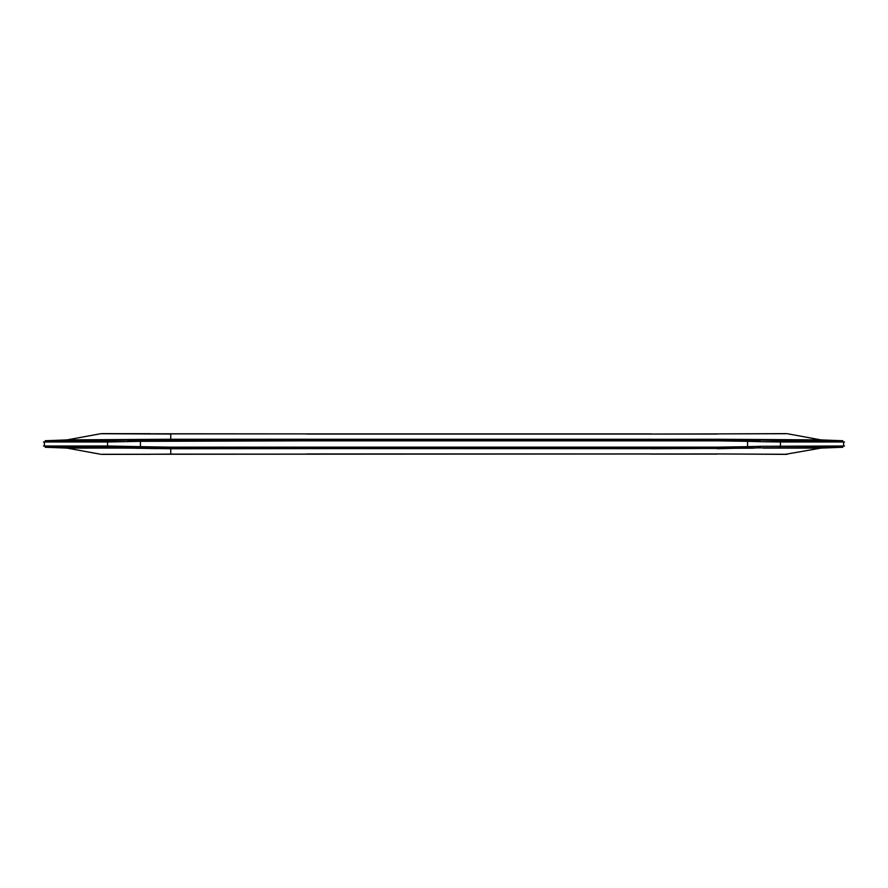 <?xml version="1.0" encoding="UTF-8"?>
<svg xmlns="http://www.w3.org/2000/svg" width="888" height="888" viewBox="0 0 888 888"><rect width="100%" height="100%" fill="white"/><g stroke="black" fill="none" stroke-linecap="round" stroke-linejoin="round"><path stroke-width="1.33" d="M45.244 447.297L108.38 447.297L107.548 446.009L140.437 446.664L140.404 447.952L128.061 447.596L135.12 448.185L170.762 448.74L752.791 448.218M651.226 448.74L752.88 448.185L759.939 447.596L760.228 446.309L747.563 446.664L747.596 447.952L842.756 447.297M786.391 433.633L717.238 433.888L785.569 433.71M66.245 439.915L717.238 439.26L821.5 439.882M785.569 454.29L820.867 448.118L841.813 447.297L843.6 446.009L843.6 441.991L841.813 440.703L821.123 439.915L787.212 433.71M787.212 454.29L717.238 453.946L786.391 454.367M747.596 440.048L747.563 441.336L760.228 441.691L759.939 440.404L717.238 439.549L752.791 439.782M821.5 448.118L762.959 448.118M140.404 447.952L717.238 448.451L717.238 447.164L651.226 447.164L651.226 448.451M760.228 441.691L780.452 441.991L779.62 440.703L842.756 440.703M747.596 447.952L717.238 448.74M844.544 446.009L760.228 446.309M717.238 453.946L102.431 454.29M100.788 454.29L66.878 448.085L46.187 447.297L44.4 446.009L44.4 441.991L46.187 440.703L66.878 439.915L100.788 433.71L170.762 434.054L170.762 439.26L66.5 439.882M100.788 433.71L102.431 433.71M66.5 448.118L124.919 448.085L66.245 448.085M124.919 448.085L135.12 448.185L125.042 448.118M127.772 441.691L128.061 440.404L140.404 440.048L140.437 441.336L107.548 441.991L108.38 440.703L45.244 440.703M156.677 448.607L135.209 448.218M156.677 448.551L651.226 448.673M651.226 440.837L651.226 439.549L717.238 439.549L717.238 440.837L306.848 440.837L306.848 439.549L140.404 440.048M844.544 441.991L780.452 441.991L780.452 446.009L779.62 447.297M306.848 440.837L140.437 441.336L140.437 446.664L170.762 447.164L170.762 454.112L306.848 454.112M651.226 439.327L717.238 439.26M170.762 433.888L306.848 433.888L149.728 433.766M779.62 440.703L752.88 439.815L821.755 439.915M717.238 434.054L651.226 434.054L717.238 433.888M306.848 434.054L651.226 434.054M170.762 440.837L170.762 439.26L651.226 439.26M821.755 448.085L763.081 448.085M717.238 440.837L747.563 441.336L747.563 446.664L717.238 447.164M170.762 447.164L306.848 447.164L306.848 448.451M306.848 453.946L651.226 453.946M108.38 447.297L128.061 447.596L127.772 446.309M170.762 454.112L149.728 454.234M43.457 441.991L107.548 441.991L107.548 446.009L43.457 446.009M135.209 439.782L108.38 440.703M306.848 447.164L651.226 447.164M306.848 439.549L651.226 439.549M651.226 454.112L717.238 454.112M651.226 433.888L306.848 433.888M150.15 454.323L101.609 454.367M101.609 433.633L150.15 433.677"/></g></svg>
